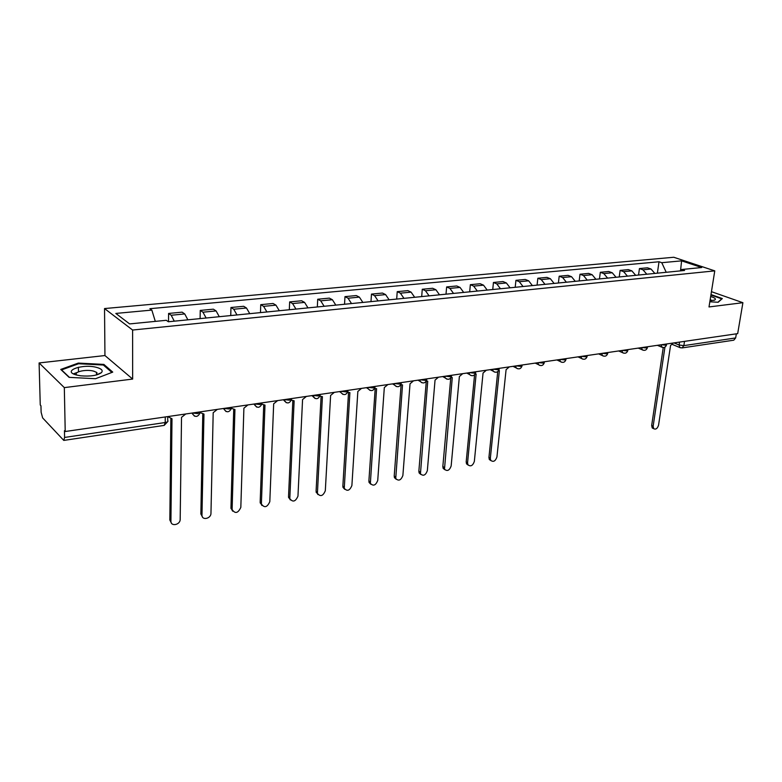 <?xml version="1.0" encoding="UTF-8"?>
<svg xmlns="http://www.w3.org/2000/svg" width="782" height="782" viewBox="0 0 782 782"><rect width="100%" height="100%" fill="white"/><g stroke="black" fill="none" stroke-linecap="round" stroke-linejoin="round"><path stroke-width="1.17" d="M96.518 374.676L97.066 374.783M39.1 362.946L64.32 387.618L65.219 431.517L737.68 333.631L742.9 302.702L709.01 306.945L714.768 270.865L673.761 257.258L104.534 308.558L104.944 355.546L39.1 362.946L40.253 405.017L40.947 405.75L41.123 412.222L42.629 417.891L63.782 440.413L64.593 437.441L165.227 422.515C167.68 422.045 168.511 421.332 167.71 420.384L167.749 416.591L171.991 418.741L170.926 521.144C170.662 526.863 180.31 524.957 180.183 519.346L181.522 417.344L185.764 413.971M76.568 375.028L80.683 375.8C90.341 376.601 97.251 375.555 101.425 372.643C103.214 370.58 101.68 368.85 96.841 367.462C82.657 363.376 61.152 371.137 76.568 375.028L76.841 374.989M64.32 387.618L132.657 379.065L132.608 330.033L714.768 270.865M65.219 431.517L64.456 430.706L64.593 437.441M742.9 302.702L711.444 291.676M736.351 333.826L735.657 337.941L733.77 340.19L682.012 347.931L683.859 345.624L735.657 337.941M654.847 273.426L651.015 269.028L647.476 267.796L639.441 268.558L642.97 269.81L646.802 274.218M638.542 275.039L639.441 268.558M635.688 275.323L631.866 270.875L628.347 269.614L620.116 270.406L623.625 271.667L627.447 276.144M619.236 276.965L620.116 270.406M616.06 277.278L612.247 272.762L608.748 271.481L600.312 272.292L603.802 273.583L607.604 278.118M599.462 278.93L600.312 272.292M595.923 279.282L592.13 274.707L588.66 273.397L580.009 274.228L583.47 275.538L587.262 280.142M579.188 280.943L580.009 274.228M575.288 281.325L571.515 276.691L568.064 275.362L559.189 276.212L562.629 277.542L566.393 282.214M558.397 283.006L559.189 276.212M554.115 283.436L550.362 278.724L546.941 277.375L537.84 278.245L541.252 279.604L544.995 284.335M537.078 285.127L537.84 278.245M532.395 285.596L528.661 280.816L525.269 279.448L515.934 280.337L519.307 281.716L523.031 286.525M515.201 287.297L515.934 280.337M510.089 287.805L506.384 282.967L503.031 281.559L493.442 282.478L496.785 283.886L500.48 288.763M492.748 289.536L493.442 282.478M487.196 290.083L483.52 285.166L480.197 283.739L470.353 284.677L473.657 286.114L477.323 291.06M469.689 291.823L470.353 284.677M463.677 292.419L460.031 287.424L456.747 285.977L446.639 286.935L449.904 288.402L453.54 293.426M446.014 294.179L446.639 286.935M439.513 294.824L435.897 289.751L432.661 288.275L422.27 289.262L425.486 290.757L429.093 295.86M421.693 296.593L422.27 289.262M414.675 297.287L411.097 292.145L407.911 290.63L397.227 291.647L400.394 293.172L403.962 298.353M396.689 299.076L397.227 291.647M389.133 299.829L385.594 294.599L382.457 293.055L371.479 294.1L374.588 295.655L378.107 300.923M370.981 301.627L371.479 294.1M362.858 302.438L359.368 297.121L356.279 295.557L344.979 296.632L348.039 298.216L351.519 303.563M344.539 304.257L344.979 296.632M335.82 305.127L332.379 299.721L329.349 298.118L317.717 299.232L320.718 300.845L324.139 306.29M317.326 306.964L317.717 299.232M307.981 307.893L304.589 302.399L301.627 300.767L289.653 301.901L292.585 303.563L295.958 309.086M289.32 309.75L289.653 301.901M279.311 310.737L275.968 305.156L273.084 303.484L260.748 304.657L263.602 306.349L266.916 311.969M260.474 312.614L260.748 304.657M249.761 313.68L246.486 308L243.671 306.29L230.964 307.502L233.74 309.232L236.985 314.95M230.749 315.566L230.964 307.502M219.292 316.71L216.096 310.923L213.359 309.173L200.251 310.425L202.949 312.194L206.125 318.01M200.104 318.616L200.251 310.425M187.875 319.828L184.748 313.944L182.108 312.155L168.589 313.445L171.19 315.254L174.288 321.177M168.511 321.754L168.589 313.445M666.215 272.292L661.768 262.693L681.611 260.856L701.689 267.532L681.748 269.497L680.057 270.914M661.768 262.693L659.021 261.765L149.88 308.695L151.845 310.083L115.814 313.435L129.626 323.914L166.292 320.297L168.365 321.764L684.592 270.464L681.748 269.497M104.534 308.558L132.608 330.033M709.831 301.774L718.15 302.272L722.324 298.558L710.985 294.55M104.944 355.546L132.657 379.065M69.109 377.364L95.57 378.713L112.745 372.105L103.869 364.412L78.317 363.083L60.752 369.436L69.109 377.364M657.379 273.172L659.021 261.765M151.845 310.083L155.305 321.382M681.611 260.856L680.545 270.513M97.134 372.936L96.499 372.906M77.33 372.398L73.42 373.845M78.464 371.812L78.386 367.237M78.327 363.835L78.317 363.083M103.879 365.487L103.869 364.412M653.273 428.487L652.227 427.969L651.67 425.506L663.244 347.57M664.935 347.13L653.146 426.229L653.703 428.692C655.824 429.748 657.447 428.565 658.561 425.164L670.555 345.497L673.312 343.005M710.916 295.01L721.737 298.841L717.886 302.253M710.007 300.728L714.592 300.102C716.39 299.066 715.08 297.864 710.682 296.486M711.776 300.659L710.222 299.34M96.645 374.901L96.489 372.32L93.732 371.157C86.059 368.909 72.531 372.076 77.037 375.145M69.451 377.383L61.573 369.906L78.581 363.747L103.351 365.028L111.885 372.437M498.633 370.707L499.366 370.648L490.334 458.281L490.695 460.334C493.334 462.348 495.407 461.224 496.932 456.981L506.091 369.661L509.317 366.875M490.871 460.598L489.307 459.484L488.936 457.431L497.743 371.636M475.173 374.099L476.13 374.06L467.568 462.758L467.9 464.723C470.598 466.903 472.748 465.808 474.342 461.429L483.051 373.043L486.336 370.218M468.125 465.075L466.522 463.853L466.189 461.888L474.566 374.842M451.087 377.569L452.27 377.569L444.489 469.21C447.245 471.585 449.474 470.51 451.155 465.984L459.376 376.523L462.729 373.659M444.762 469.669L443.13 468.33L442.837 466.473L450.755 378.038M426.317 381.117L427.744 381.176L420.442 473.814C423.267 476.394 425.564 475.348 427.343 470.676L435.046 380.101L438.477 377.188M420.765 474.391L419.103 472.905L418.859 471.175L426.288 381.176M400.863 384.754L402.525 384.881L395.741 478.525C398.615 481.341 400.99 480.324 402.877 475.485L410.032 383.776L413.541 380.814M396.112 479.229L394.421 477.607L394.216 476.013L401.098 384.832M374.666 388.468L376.582 388.683L370.355 483.364C373.278 486.414 375.731 485.436 377.735 480.441L384.314 387.549L387.901 384.548M370.776 484.195L369.055 482.416L368.889 480.979L375.184 388.664M347.716 392.281L349.896 392.613L344.256 488.32C347.218 491.634 349.759 490.695 351.89 485.524L357.843 391.44L361.519 388.39M344.715 489.297L342.985 487.352L342.858 486.081L348.528 392.613M319.965 396.171L322.419 396.64L317.414 493.403C320.405 496.99 323.034 496.111 325.312 490.754L330.61 395.438L334.364 392.339M317.903 494.537L316.075 491.34L321.089 396.66M291.373 400.159L294.13 400.804L289.799 498.623C292.81 502.503 295.528 501.682 297.962 496.14L302.566 399.563L306.407 396.406M290.317 499.933L288.529 496.746L292.83 400.834M261.911 404.226L264.981 405.086L261.383 503.989C264.394 508.183 267.209 507.41 269.81 501.682L273.671 403.805L277.61 400.599M261.911 505.475L260.162 502.308L263.72 405.135M231.521 408.37L234.932 409.494L232.117 509.512C235.128 514.018 238.031 513.315 240.827 507.381L243.896 408.184L247.933 404.92M232.655 511.164L230.954 508.036L233.71 409.563M200.251 412.681L203.955 414.049L201.981 515.191C201.873 520.714 211.072 518.71 210.964 513.266L213.193 412.691L217.328 409.377M202.499 517.029L200.857 513.94L202.773 414.128M171.424 523.06L169.841 520.02L170.857 418.829M192.343 413.013L197.807 413.6L200.378 411.84M223.955 408.409L229.351 408.986L231.746 407.275M254.6 403.952L259.917 404.519L262.156 402.847M284.316 399.622L289.555 400.188L291.647 398.556M313.152 395.428L318.313 395.975L320.258 394.392M341.138 391.352L346.231 391.899L348.039 390.345M368.312 387.403L373.337 387.931L375.037 386.416M394.705 383.551L399.67 384.079L401.293 382.594M420.364 379.817L425.271 380.335L426.816 378.879M445.31 376.191L450.149 376.699L451.634 375.272M469.581 372.662L474.351 373.161L475.769 371.753M493.188 369.221L497.899 369.72L499.268 368.342M516.169 365.878L520.822 366.367L522.132 365.008M538.544 362.623L543.148 363.102L544.409 361.763M560.342 359.446L564.887 359.916L566.1 358.606M581.583 356.357L586.07 356.817L587.243 355.536M602.277 353.347L606.724 353.806L607.849 352.535M622.462 350.404L626.851 350.854L627.946 349.603M642.159 347.54L646.489 347.99L647.545 346.758M661.367 344.745L665.648 345.185L666.675 343.972M673.967 342.907L679.099 344.999L683.859 345.624L684.514 341.372M679.548 342.096L679.099 344.999L679.763 347.482L682.012 347.931M202.949 312.194L216.096 310.923M233.74 309.232L246.486 308M263.602 306.349L275.968 305.156M292.585 303.563L304.589 302.399M320.718 300.845L332.379 299.721M348.039 298.216L359.368 297.121M374.588 295.655L385.594 294.599M400.394 293.172L411.097 292.145M425.486 290.757L435.897 289.751M449.904 288.402L460.031 287.424M473.657 286.114L483.52 285.166M496.785 283.886L506.384 282.967M519.307 281.716L528.661 280.816M541.252 279.604L550.362 278.724M562.629 277.542L571.515 276.691M583.47 275.538L592.13 274.707M603.802 273.583L612.247 272.762M623.625 271.667L631.866 270.875M642.97 269.81L651.015 269.028M171.19 315.254L184.748 313.944M660.81 344.823L662.266 347.404M641.602 347.619L642.286 349.818L643.107 350.228M621.925 350.483L622.589 352.662L623.479 353.112M601.739 353.425L602.384 355.575L603.342 356.074M581.036 356.436L581.661 358.547L582.698 359.114M559.804 359.525L560.401 361.597L561.515 362.232M538.016 362.701L538.583 364.715L539.776 365.429M515.641 365.956L516.169 367.911L517.459 368.713M492.66 369.3L493.159 371.176L494.547 372.085M469.063 372.731L469.503 374.519L470.999 375.546M444.802 376.269L445.193 377.941L446.805 379.114M419.866 379.896L420.198 381.44L421.928 382.769M394.216 383.63L394.49 385.027L396.337 386.533M367.823 387.471L368.039 388.693L370.013 390.394M340.649 391.42L340.815 392.456L342.907 394.382M312.673 395.497L314.999 398.478M283.856 399.69L286.241 402.701M254.15 404.02L256.594 407.06M231.55 408.214C229.106 412.857 226.438 412.945 223.515 408.478L226.027 411.537M191.913 413.072L194.483 416.171M165.276 416.953L165.227 422.515L164.181 425.398L167.71 421.635M680.477 347.814L672.412 344.471M653.146 426.229L651.67 425.506M490.334 458.281L488.936 457.431M467.568 462.758L466.189 461.888M444.196 467.353L442.837 466.473M420.198 472.084L418.859 471.175M395.536 476.932L394.216 476.013M370.189 481.927L368.889 480.979M344.129 487.049L342.858 486.081M317.326 492.328L316.075 491.34M289.751 497.753L288.529 496.746M261.354 503.344L260.162 502.308M232.107 509.102L230.954 508.036M201.981 515.025L200.857 513.94M170.926 521.144L169.841 520.02M657.379 345.321L661.504 347.042C663.938 348.078 665.619 347.364 666.547 344.872M638.259 348.107L642.286 349.818C644.759 350.932 646.47 350.209 647.428 347.658M618.679 350.952L622.589 352.662C625.101 353.855 626.841 353.141 627.829 350.522M598.601 353.875L602.384 355.575C604.936 356.846 606.724 356.142 607.741 353.444M578.015 356.875L581.661 358.547C584.262 359.916 586.089 359.221 587.135 356.455M556.911 359.945L560.401 361.597C563.05 363.073 564.907 362.389 566.002 359.534M535.25 363.102L538.583 364.715C541.271 366.308 543.177 365.634 544.311 362.692M513.031 366.338L516.169 367.911C518.906 369.632 520.861 368.977 522.053 365.937M490.206 369.651L493.159 371.176C495.935 373.043 497.948 372.408 499.19 369.27M466.776 373.063L469.503 374.519C472.328 376.553 474.391 375.947 475.7 372.691M442.71 376.572L445.193 377.941C448.066 380.16 450.188 379.583 451.566 376.21M417.979 380.169L420.198 381.44C423.111 383.864 425.291 383.317 426.757 379.817M392.544 383.874L394.49 385.027C397.432 387.667 399.69 387.168 401.244 383.532M366.387 387.677L368.039 388.693C371.01 391.587 373.327 391.137 374.998 387.354M339.476 391.596L340.815 392.456C343.806 395.614 346.191 395.223 347.98 391.283M311.774 395.624L312.79 396.308C315.781 399.758 318.245 399.436 320.17 395.33M283.24 399.778L283.925 400.257C286.906 404.03 289.438 403.776 291.52 399.504M253.837 404.059L254.179 404.314C257.131 408.419 259.741 408.243 261.99 403.795M191.961 413.072C194.943 417.608 197.67 417.51 200.143 412.779M164.181 425.398L63.782 440.413M653.703 428.692L652.227 427.969M713.858 300.347L714.592 300.102M96.518 374.94L96.489 372.32M96.841 374.734L101.425 372.643M490.695 460.334L489.307 459.484M467.9 464.723L466.522 463.853M444.489 469.21L443.13 468.33M420.442 473.814L419.103 472.905M395.741 478.525L394.421 477.607M370.355 483.364L369.055 482.416M344.256 488.32L342.985 487.352M317.414 493.403L316.163 492.416M289.799 498.623L288.578 497.616M261.383 503.989L260.191 502.953M232.117 509.512L230.964 508.447M201.981 515.191L200.857 514.097"/></g></svg>
